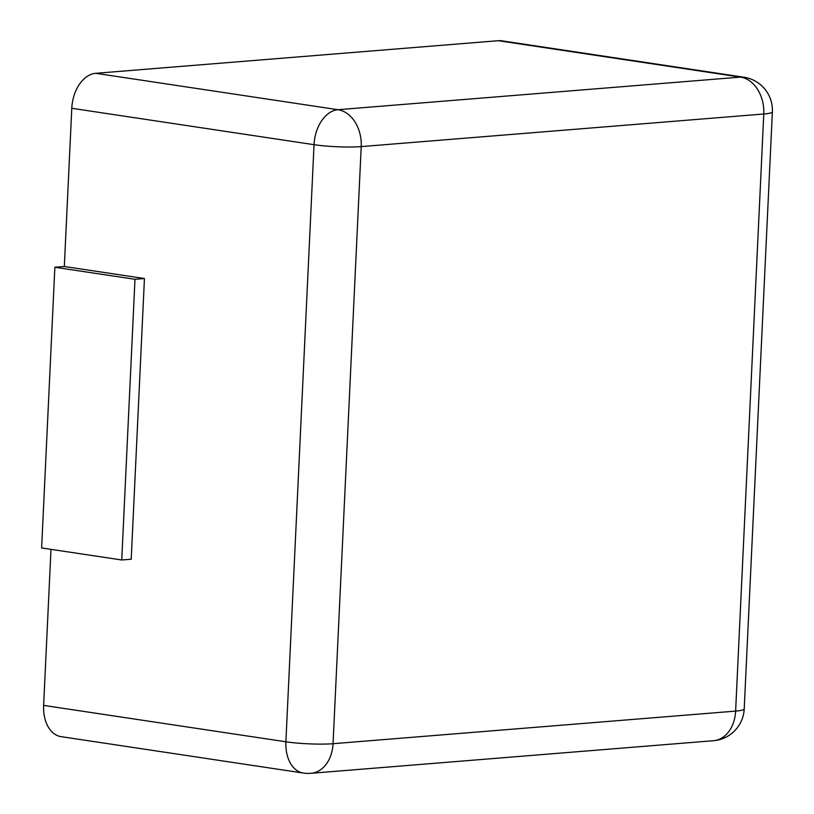 <?xml version="1.0" encoding="UTF-8"?>
<svg xmlns="http://www.w3.org/2000/svg" width="814" height="814" viewBox="0 0 814 814"><rect width="100%" height="100%" fill="white"/><g stroke="black" fill="none" stroke-linecap="round" stroke-linejoin="round"><path stroke-width="1.22" d="M501.689 40.812A33.435 22.11 98.5 0 0 498.29 40.7L95.716 73.301L337.973 109.707L740.547 77.106A33.435 22.11 -81.5 0 1 743.945 77.218L501.689 40.812M64.326 266.493L54.864 267.257L41.626 547.944L121.744 559.981L131.207 559.218L144.444 278.53L64.326 266.493L71.785 108.282A33.435 22.11 -81.5 0 1 95.716 73.301M50.987 549.358L43.63 705.392A33.435 22.11 98.5 0 0 61.03 736.639L303.286 773.035A33.435 22.11 -81.5 0 1 285.887 741.788L314.041 144.689A33.435 22.11 -81.5 0 1 337.973 109.707A33.435 24.776 85.4 0 1 361.213 146.601L763.776 114.001L735.622 711.1L333.048 743.701L361.213 146.601A33.435 3.836 2.7 0 1 314.041 144.689L71.785 108.282M144.444 278.53L134.982 279.294L121.744 559.981M54.864 267.257L134.982 279.294M744.21 708.953A33.435 3.836 -177.3 0 1 735.622 711.1A33.435 24.776 -94.6 0 1 713.522 740.699A33.435 33.435 0 0 0 744.21 708.953L772.374 111.854A33.435 3.836 -177.3 0 1 763.776 114.001A33.435 24.776 85.4 0 0 740.547 77.106L498.29 40.7M43.63 705.392L285.887 741.788A33.435 3.836 2.7 0 0 333.048 743.701A33.435 24.776 -94.6 0 1 310.948 773.3L713.522 740.699M772.374 111.854A33.435 33.435 0 0 0 743.945 77.218M303.286 773.035A33.435 33.435 0 0 0 310.948 773.3"/></g></svg>
